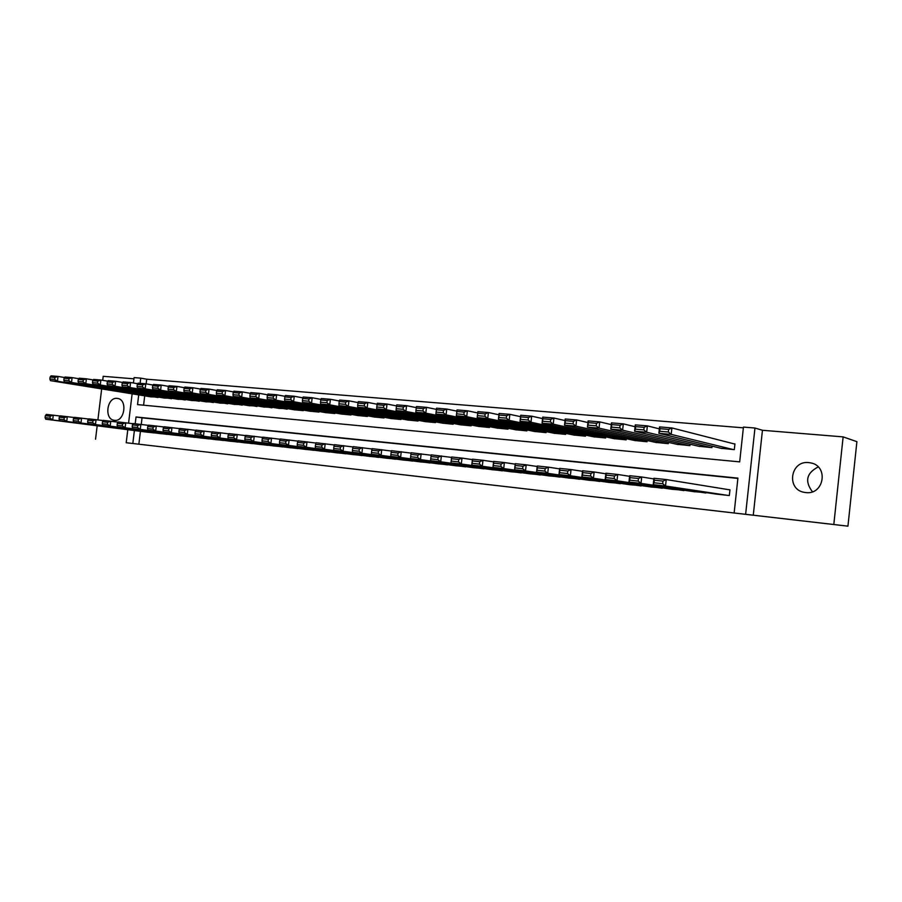 <?xml version="1.0" encoding="UTF-8"?>
<svg xmlns="http://www.w3.org/2000/svg" width="902" height="902" viewBox="0 0 902 902"><rect width="100%" height="100%" fill="white"/><g stroke="black" fill="none" stroke-linecap="round" stroke-linejoin="round"><path stroke-width="1.35" d="M461.272 481.476L481.893 483.867L461.272 481.476M114.498 420.332C124.656 421.967 127.847 399.62 117.621 398.447L117.159 398.391C106.966 396.903 103.922 419.193 114.171 420.287L114.498 420.332M805.689 492.56C824.045 495.288 828.983 465.951 810.673 462.884L808.891 462.602C790.355 460.155 785.924 489.617 804.426 492.379L805.689 492.56M381.726 472.287L407.975 475.32L381.726 472.287M140.419 431.325L138.863 444.201L126.212 442.735L127.791 429.713M847.936 526.159L833.809 524.513L843.133 436.884L856.9 441.664L847.936 526.159L126.212 442.735M843.133 436.884L762.449 430.277L753.271 515.2L833.809 524.513M753.271 515.2L734.138 512.99L737.915 478.128L136.033 416.983L135.21 423.737M138.863 444.201L734.138 512.99M435.587 478.511L458.475 481.161L435.587 478.511M432.047 478.105L392.832 473.561L432.047 478.105M133.947 378.829L103.2 376.314L102.715 380.328M101.667 388.909L97.901 419.858M97.179 425.789L95.544 439.206M715.861 494.048L729.323 495.559L729.955 489.809L728.816 489.696M693.728 491.635L706.999 492.729M671.979 489.279L685.013 490.35M650.601 486.956L663.421 488.027M629.607 484.667L642.19 485.738M608.963 482.423L621.331 483.483M588.668 480.214L600.833 481.262M568.711 478.049L580.674 479.086M549.092 475.906L560.852 476.944M529.79 473.809L541.358 474.835M510.814 471.746L522.19 472.761M492.131 469.716L503.327 470.709M473.764 467.71L484.78 468.702M455.679 465.748L466.514 466.729M437.887 463.808L448.553 464.778M420.377 461.903L430.874 462.861M403.138 460.031L413.466 460.978M386.169 458.182L396.339 459.118M369.448 456.367L379.471 457.291M352.998 454.574L362.852 455.487M336.784 452.815L346.503 453.717M320.819 451.068L330.391 451.97M305.09 449.365L314.516 450.245M289.598 447.674L298.889 448.542M274.332 446.016L283.476 446.873M259.291 444.382L268.3 445.227M244.465 442.758L253.349 443.604M229.841 441.168L238.602 442.003M215.443 439.601L224.068 440.424M201.236 438.056L209.749 438.868M187.244 436.534L195.633 437.335M173.432 435.035L181.708 435.824M159.823 433.558L167.975 434.336M737.881 478.432L142.054 417.829L141.264 424.38M154.434 432.859L146.395 432.103M743.372 427.83L146.722 379.201L146.158 383.857M144.715 395.843L143.587 405.19M720.845 448.26L734.307 449.647L734.938 443.908L733.8 443.807M712.073 446.14L711.915 447.618L698.689 446.264M690.064 444.246L689.917 445.622L676.917 444.303M668.438 442.363L668.292 443.671L655.517 442.375M647.185 440.514L647.05 441.755L634.489 440.48M626.304 438.688L626.168 439.86L613.822 438.62M605.772 436.895L605.648 438L593.505 436.782M585.578 435.114L585.466 436.185L573.525 434.989M565.734 433.377L565.622 434.381L553.884 433.219M546.217 431.652L546.105 432.622L534.57 431.472M527.016 429.961L526.915 430.885L515.561 429.758M508.13 428.292L508.029 429.172L496.867 428.067M489.56 426.646L489.459 427.492L478.466 426.409M471.272 425.022L471.182 425.845L460.37 424.774M453.289 423.433L453.199 424.222L442.555 423.173M435.576 421.865L435.497 422.621L425.011 421.584M418.156 420.309L418.066 421.042L407.749 420.028M400.995 418.787L400.916 419.486L390.758 418.494M384.105 417.288L384.026 417.964L374.026 416.983M367.464 415.799L367.396 416.453L357.542 415.495M351.092 414.345L351.013 414.976L341.317 414.029M334.958 412.902L334.879 413.511L325.329 412.586M319.06 411.492L318.992 412.079L309.578 411.165M303.399 410.094L303.331 410.658L294.063 409.756M287.975 408.719L278.774 408.38M272.776 407.354L263.711 407.016M257.803 406.013L248.862 405.674M243.033 404.694L234.227 404.355M228.488 403.397L219.795 403.104M214.135 402.112L205.577 401.773M199.996 400.849L191.562 400.499M186.049 399.597L177.728 399.248M172.305 398.368L164.096 398.019M158.741 397.151L150.657 396.801M133.44 383L134.094 377.6L140.735 378.141L140.103 383.316M146.722 379.201L140.735 378.141M138.705 394.884L137.532 404.615L739.685 461.869L743.451 427.086L754.963 428.022L745.627 514.309M762.449 430.277L754.963 428.022M128.58 423.117L132.132 393.824M134.387 430.558L132.819 443.502M142.054 417.829L136.033 416.983M812.431 491.77C804.55 481.33 806.478 473.054 818.204 466.932M454.439 480.687L432.949 478.195L454.439 480.687M418.878 476.572L428.078 477.643L418.878 476.572M734.916 444.088L671.9 427.943L671.189 434.392L733.179 449.546M721.938 448.519L658.866 433.321L659.576 426.905L671.9 427.943L668.653 429.42L660.016 428.687L659.734 431.269L668.371 432.002L668.653 429.42M668.371 432.002L671.189 434.392L658.866 433.321L659.734 431.269M660.016 428.687L659.576 426.905M716.966 494.217L653.206 484.69L653.916 478.263L666.228 479.56L665.518 486.02L653.206 484.69L654.051 482.773L662.688 483.697L662.97 481.116L654.345 480.202L654.051 482.773M729.943 489.876L666.228 479.56L662.97 481.116M728.196 495.435L665.518 486.02L662.688 483.697M653.916 478.263L654.345 480.202M659.362 428.867L647.365 425.879L646.666 432.261L710.81 447.516M699.76 446.513L634.58 431.224L635.279 424.865L647.365 425.879L644.118 427.345L635.651 426.635L635.369 429.172L643.836 429.904L644.118 427.345M643.836 429.904L646.666 432.261L634.58 431.224L635.369 429.172M635.651 426.635L635.279 424.865M635.076 426.714L623.316 423.861L622.617 430.186L688.824 445.532M677.977 444.551L610.767 429.16L611.466 422.869L623.316 423.861L620.069 425.316L611.759 424.605L611.477 427.131L619.787 427.841L620.069 425.316M619.787 427.841L622.617 430.186L610.767 429.16L611.477 427.131M611.759 424.605L611.466 422.869M611.274 424.617L599.74 421.888L599.041 428.146L667.221 443.57M656.566 442.611L587.416 427.142L588.115 420.907L599.74 421.888L596.481 423.32L588.341 422.621L588.059 425.124L596.211 425.823L596.481 423.32M596.211 425.823L599.041 428.146L587.416 427.142L588.059 425.124M588.341 422.621L588.115 420.907M587.935 422.564L576.615 419.949L575.916 426.139L646.001 441.653M635.515 440.706L564.528 425.158L565.216 418.99L576.615 419.949L573.368 421.358L565.374 420.682L565.103 423.151L573.086 423.839L573.368 421.358M573.086 423.839L575.916 426.139L564.528 425.158L565.103 423.151M565.374 420.682L565.216 418.99M694.822 491.804L628.953 482.074L629.652 475.715L641.728 476.989L641.018 483.382L628.953 482.074L629.72 480.18L638.188 481.082L638.469 478.522L630.002 477.62L629.72 480.18M653.849 478.917L641.728 476.989L638.469 478.522M705.849 492.999L641.018 483.382L638.188 481.082M629.652 475.715L630.002 477.62M673.05 489.436L605.174 479.514L605.873 473.212L617.701 474.463L617.002 480.789L605.174 479.514L605.873 477.62L614.161 478.511L614.442 475.974L606.155 475.095L605.873 477.62M629.585 476.324L617.701 474.463L614.442 475.974M683.885 490.609L617.002 480.789L614.161 478.511M605.873 473.212L606.155 475.095M651.661 487.103L581.858 477L582.545 470.765L594.159 471.983L593.46 478.252L581.858 477L582.478 475.117L590.618 475.997L590.9 473.482L582.76 472.614L582.478 475.117M605.806 473.798L594.159 471.983L590.9 473.482M662.305 488.264L593.46 478.252L590.618 475.997M582.545 470.765L582.76 472.614M630.645 484.814L558.992 474.531L559.68 468.363L571.056 469.559L570.368 475.76L558.992 474.531L559.544 472.671L567.527 473.516L567.798 471.036L559.826 470.19L559.544 472.671M582.489 471.306L571.056 469.559L567.798 471.036M641.108 485.952L570.368 475.76L567.527 473.516M559.68 468.363L559.826 470.19M565.035 420.558L553.929 418.043L553.242 424.177L625.131 439.77M614.837 438.834L542.057 423.207L542.745 417.107L553.929 418.043L550.682 419.441L542.846 418.776L542.576 421.223L550.412 421.899L550.682 419.441M550.412 421.899L553.242 424.177L542.057 423.207L542.576 421.223M542.846 418.776L542.745 417.107M609.977 482.57L536.555 472.118L537.242 465.996L548.405 467.168L547.717 473.325L536.555 472.118L537.051 470.258L544.876 471.103L545.146 468.634L537.321 467.811L537.051 470.258M559.623 468.882L548.405 467.168L545.146 468.634M620.272 483.686L547.717 473.325L544.876 471.103M537.242 465.996L537.321 467.811M542.587 418.596L531.673 416.172L530.996 422.249L604.622 437.91M594.497 436.996L520.026 421.302L520.713 415.258L531.673 416.172L528.437 417.558L520.747 416.904L520.477 419.329L528.155 419.994L528.437 417.558M528.155 419.994L530.996 422.249L520.026 421.302L520.477 419.329M520.747 416.904L520.713 415.258M589.671 480.36L514.546 469.75L515.234 463.684L526.193 464.834L525.505 470.923L514.546 469.75L514.986 467.901L522.653 468.724L522.934 466.278L515.256 465.466L514.986 467.901M537.186 466.492L526.193 464.834L522.934 466.278M599.785 481.454L525.505 470.923L522.653 468.724M515.234 463.684L515.256 465.466M520.555 416.668L509.844 414.345L509.168 420.366L584.462 436.094M574.506 435.192L498.4 419.43L499.088 413.443L509.844 414.345L506.608 415.709L499.065 415.067L498.783 417.468L506.326 418.122L506.608 415.709M506.326 418.122L509.168 420.366L498.4 419.43L498.783 417.468M499.065 415.067L499.088 413.443M569.703 478.184L492.954 467.416L493.642 461.418L504.387 462.546L503.699 468.578L492.954 467.416L493.326 465.579L500.858 466.39L501.129 463.978L493.597 463.177L493.326 465.579M515.177 464.158L504.387 462.546L501.129 463.978M579.636 479.266L503.699 468.578L500.858 466.39M493.642 461.418L493.597 463.177M498.93 414.785L488.422 412.541L487.745 418.505L564.641 434.302M554.854 433.411L477.181 417.592L477.857 411.662L488.422 412.541L485.186 413.894L477.778 413.263L477.508 415.653L484.904 416.284L485.186 413.894M484.904 416.284L487.745 418.505L477.181 417.592L477.508 415.653M477.778 413.263L477.857 411.662M550.062 476.042L471.769 465.139L472.445 459.186L482.987 460.291L482.311 466.266L471.769 465.139L472.073 463.312L479.469 464.102L479.74 461.711L472.344 460.922L472.073 463.312M493.586 461.858L482.987 460.291L479.74 461.711M559.838 477.113L482.311 466.266L479.469 464.102M472.445 459.186L472.344 460.922M477.71 412.947L467.394 410.782L466.717 416.69L545.135 432.532M535.517 431.663L456.344 415.788L457.021 409.914L467.394 410.782L464.158 412.113L456.886 411.504L456.615 413.86L463.887 414.48L464.158 412.113M463.887 414.48L466.717 416.69L456.344 415.788L456.615 413.86M456.886 411.504L457.021 409.914M530.748 473.945L450.955 462.895L451.631 456.998L461.993 458.092L461.317 464.011L450.955 462.895L451.214 461.08L458.475 461.858L458.746 459.479L451.485 458.712L451.214 461.08M472.389 459.614L461.993 458.092L458.746 459.479M540.366 474.993L461.317 464.011L458.475 461.858M451.631 456.998L451.485 458.712M456.874 411.143L446.749 409.046L446.073 414.897L525.967 430.795M516.496 429.938L435.892 414.018L436.106 412.101L443.243 412.71L443.513 410.365L436.376 409.767L436.106 412.101M436.376 409.767L436.568 408.189L446.749 409.046L443.513 410.365M443.243 412.71L446.073 414.897L435.892 414.018M511.75 471.87L430.536 460.685L440.706 461.79L441.371 455.916L438.135 457.303L431.009 456.547L430.739 458.892L437.865 459.648L438.135 457.303M451.586 457.404L431.212 454.856L431.009 456.547M521.209 472.907L440.706 461.79L437.865 459.648M430.739 458.892L430.536 460.685M436.421 409.373L426.477 407.343L425.812 413.15L507.093 429.093M497.78 428.247L415.811 412.282L415.969 410.376L422.982 410.974L423.241 408.651L416.239 408.065L415.969 410.376M416.239 408.065L416.476 406.509L426.477 407.343L423.241 408.651M422.982 410.974L425.812 413.15L415.811 412.282M493.056 469.841L410.478 458.532L420.467 459.603L421.133 453.796L417.897 455.16L410.895 454.416L410.635 456.739L417.626 457.483L417.897 455.16M431.156 455.239L411.154 452.748L410.895 454.416M502.369 470.855L420.467 459.603L417.626 457.483M410.635 456.739L410.478 458.532M416.307 407.625L406.565 405.674L405.9 411.425L488.534 427.413M479.368 426.59L396.091 410.579L396.192 408.685L403.081 409.271L403.341 406.971L396.463 406.385L396.192 408.685M396.463 406.385L396.745 404.851L406.565 405.674L403.341 406.971M403.081 409.271L405.9 411.425L396.091 410.579M474.677 467.834L390.791 456.401L400.589 457.461L401.255 451.699L398.019 453.052L391.152 452.33L390.882 454.619L397.759 455.363L398.019 453.052M411.098 453.12L391.445 450.673L391.152 452.33M483.833 468.837L400.589 457.461L397.759 455.363M390.882 454.619L390.791 456.401M396.553 405.923L387.014 404.04L386.36 409.733L470.28 425.767M461.249 424.943L376.709 408.899L376.777 407.016L383.53 407.591L383.801 405.314L377.036 404.739L376.777 407.016M377.036 404.739L377.374 403.228L387.014 404.04L383.801 405.314M383.53 407.591L386.36 409.733L376.709 408.899M456.581 465.872L371.444 454.315L381.072 455.352L381.726 449.647L378.502 450.989L371.748 450.267L371.489 452.545L378.242 453.266L378.502 450.989M391.389 451.034L372.098 448.632L371.748 450.267M465.59 466.853L381.072 455.352L378.242 453.266M371.489 452.545L371.444 454.315M377.149 404.243L367.813 402.427L367.148 408.065L452.308 424.132M443.423 423.331L357.677 407.253L357.688 405.381L364.329 405.945L364.6 403.69L357.959 403.126L357.688 405.381M357.959 403.126L358.331 401.627L367.813 402.427L364.6 403.69M364.329 405.945L367.148 408.065L357.677 407.253M438.767 463.932L352.434 452.274L361.894 453.289L362.559 447.629L359.334 448.959L352.693 448.249L352.434 450.515L359.064 451.225L359.334 448.959M372.03 448.982L353.088 446.637L352.693 448.249M447.64 464.891L361.894 453.289L359.064 451.225M352.434 450.515L352.434 452.274M358.083 402.608L348.939 400.838L348.285 406.441L434.617 422.542M425.879 421.741L338.972 405.629L338.938 403.769L345.466 404.333L345.725 402.089L339.208 401.537L338.938 403.769M339.208 401.537L339.626 400.06L348.939 400.838L345.725 402.089M345.466 404.333L348.285 406.441L338.972 405.629M421.245 462.027L333.763 450.256L343.053 451.259L343.707 445.656L340.494 446.964L333.977 446.276L333.717 448.508L340.234 449.207L340.494 446.964M353.009 446.964L334.416 444.675L333.977 446.276M429.972 462.974L343.053 451.259L340.234 449.207M333.717 448.508L333.763 450.256M339.355 400.995L330.391 399.282L329.749 404.829L417.209 420.963M408.595 420.185L320.593 404.04L320.514 402.191L326.93 402.743L327.189 400.522L320.774 399.981L320.514 402.191M320.774 399.981L321.247 398.515L330.391 399.282L327.189 400.522M326.93 402.743L329.749 404.829L320.593 404.04M403.995 460.144L315.407 448.283L324.54 449.264L325.194 443.705L321.98 445.002L315.576 444.325L315.317 446.546L321.721 447.223L321.98 445.002M334.326 444.99L316.061 442.747L315.576 444.325M412.586 461.08L324.54 449.264L321.721 447.223M315.317 446.546L315.407 448.283M320.954 399.406L312.171 397.748L311.528 403.25L400.06 419.407M391.592 418.641L302.531 402.472L302.407 400.646L308.709 401.187L308.969 398.977L302.666 398.447L302.407 400.646M302.666 398.447L303.173 396.993L312.171 397.748L308.969 398.977M308.709 401.187L311.528 403.25L302.531 402.472M387.003 458.295L297.367 446.332L306.353 447.302L306.996 441.788L303.794 443.074L297.502 442.408L297.243 444.607L303.534 445.284L303.794 443.074M315.971 443.051L298.021 440.852L297.502 442.408M395.459 459.219L306.353 447.302L303.534 445.284M297.243 444.607L297.367 446.332M302.869 397.861L294.255 396.249L293.612 401.706L383.181 417.885M374.849 417.13L284.773 400.939L284.615 399.112L290.805 399.654L291.064 397.466L284.863 396.936L284.615 399.112M284.863 396.936L285.415 395.504L294.255 396.249L291.064 397.466M290.805 399.654L293.612 401.706L284.773 400.939M370.282 456.48L279.643 444.427L288.471 445.374L289.114 439.917L285.911 441.179L279.721 440.526L279.473 442.702L285.652 443.367L285.911 441.179M297.919 441.134L280.285 438.981L279.721 440.526M378.615 457.382L288.471 445.374L285.652 443.367M279.473 442.702L279.643 444.427M285.1 396.339L276.643 394.772L276.001 400.184L366.573 416.386M358.353 415.642L267.308 399.428L267.116 397.613L273.205 398.143L273.453 395.978L267.364 395.459L267.116 397.613M267.364 395.459L267.95 394.039L276.643 394.772L273.453 395.978M273.205 398.143L276.001 400.184L267.308 399.428M353.81 454.687L262.211 442.544L270.893 443.48L271.525 438.068L268.334 439.319L262.256 438.676L261.997 440.841L268.074 441.484L268.334 439.319M280.184 439.263L262.843 437.154L262.256 438.676M362.018 455.578L270.893 443.48L268.074 441.484M261.997 440.841L262.211 442.544M267.623 394.839L259.325 393.317L258.694 398.684L350.202 414.897M342.106 414.165L250.147 397.94L249.899 396.147L255.897 396.654L256.145 394.512L250.158 394.005L249.899 396.147M250.158 394.005L250.779 392.595L259.325 393.317L256.145 394.512M255.897 396.654L258.694 398.684L250.147 397.94M337.585 452.917L245.073 440.695L253.597 441.619L254.24 436.241L251.049 437.493L245.073 436.85L244.814 439.003L250.801 439.635L251.049 437.493M262.741 437.414L245.705 435.35L245.073 436.85M345.669 453.796L253.597 441.619L250.801 439.635M244.814 439.003L245.073 440.695M250.44 393.362L242.3 391.885L241.668 397.207L334.078 413.443M326.118 412.721L233.257 396.474L232.987 394.693L238.872 395.2L239.131 393.069L233.235 392.573L232.987 394.693M233.235 392.573L233.889 391.186L242.3 391.885L239.131 393.069M238.872 395.2L241.668 397.207L233.257 396.474M321.608 451.18L228.217 438.879L236.606 439.781L237.237 434.46L234.058 435.689L228.172 435.068L227.924 437.188L233.81 437.82L234.058 435.689M245.592 435.61L228.849 433.58L228.172 435.068M329.568 452.049L236.606 439.781L233.81 437.82M227.924 437.188L228.217 438.879M233.539 391.919L225.545 390.487L224.925 395.752L318.203 412.011M310.356 411.301L216.649 395.042L216.345 393.272L222.129 393.768L222.388 391.648L216.593 391.164L216.345 393.272M216.593 391.164L217.281 389.788L225.545 390.487L222.388 391.648M222.129 393.768L224.925 395.752L216.649 395.042M305.868 449.467L211.632 437.098L219.885 437.977L220.516 432.701L217.348 433.918L211.564 433.31L211.305 435.418L217.089 436.038L217.348 433.918M228.736 433.828L212.263 431.832L211.564 433.31M313.716 450.312L219.885 437.977L217.089 436.038M211.305 435.418L211.632 437.098M216.92 390.498L209.072 389.1L208.452 394.332L302.565 410.59M294.83 409.891L200.312 393.622L199.973 391.863L205.667 392.347L205.915 390.262L200.221 389.777L199.973 391.863M200.221 389.777L200.943 388.424L209.072 389.1L205.915 390.262M205.667 392.347L208.452 394.332L200.312 393.622M290.365 447.775L195.328 435.339L203.446 436.207L204.066 430.976L200.909 432.182L195.215 431.573L194.967 433.67L200.65 434.279L200.909 432.182M212.15 432.069L195.948 430.119L195.215 431.573M298.088 448.621L203.446 436.207L200.65 434.279M194.967 433.67L195.328 435.339M200.582 389.1L192.87 387.736L192.25 392.934L287.152 409.204M279.53 408.505L184.245 392.235L183.861 390.487L189.476 390.961L189.724 388.886L184.109 388.412L183.861 390.487M184.109 388.412L184.865 387.071L192.87 387.736L189.724 388.886M189.476 390.961L192.25 392.934L184.245 392.235M275.087 446.118L179.272 433.603L187.266 434.471L187.887 429.273L184.73 430.468L179.137 429.871L178.889 431.945L184.482 432.543L184.73 430.468M195.835 430.344L179.904 428.427L179.137 429.871M282.698 446.941L187.266 434.471L184.482 432.543M178.889 431.945L179.272 433.603M184.493 387.725L176.927 386.406L176.307 391.547L271.964 407.828M264.455 407.14L168.426 390.87L168.02 389.123L173.534 389.596L173.782 387.544L168.268 387.071L168.02 389.123M168.268 387.071L169.046 385.74L176.927 386.406L173.782 387.544M173.534 389.596L176.307 391.547L168.426 390.87M260.035 444.472L163.487 431.9L171.346 432.746L171.966 427.593L168.821 428.777L163.307 428.191L163.059 430.254L168.573 430.84L168.821 428.777M179.78 428.653L164.108 426.77L163.307 428.191M267.533 445.295L171.346 432.746L168.573 430.84M163.059 430.254L163.487 431.9M168.674 386.383L161.232 385.086L160.612 390.194L256.991 406.475M249.595 405.799L152.866 389.517L152.427 387.792L157.85 388.255L158.098 386.214L152.663 385.752L152.427 387.792M152.663 385.752L153.475 384.432L161.232 385.086L158.098 386.214M157.85 388.255L160.612 390.194L152.866 389.517M245.197 442.859L147.951 430.231L155.685 431.066L156.305 425.947L153.16 427.12L147.748 426.545L147.5 428.585L152.912 429.172L153.16 427.12M163.984 426.984L148.571 425.135L147.748 426.545M252.583 443.66L155.685 431.066L152.912 429.172M147.5 428.585L147.951 430.231M153.103 385.053L145.786 383.79L145.177 388.852L242.243 405.133M234.948 404.479L137.544 388.198L137.07 386.473L142.415 386.935L142.663 384.906L137.318 384.455L137.07 386.473M137.318 384.455L138.153 383.147L145.786 383.79L142.663 384.906M142.415 386.935L145.177 388.852L137.544 388.198M230.574 441.27L132.662 428.585L140.272 429.397L140.892 424.323L137.758 425.485L132.414 424.921L132.177 426.95L137.51 427.514L137.758 425.485M148.447 425.349L133.27 423.523L132.414 424.921M237.857 442.059L140.272 429.397L137.51 427.514M132.177 426.95L132.662 428.585M137.769 383.745L130.587 382.516L129.978 387.533L227.699 403.825M220.516 403.171L122.469 386.89L121.962 385.177L127.227 385.628L127.475 383.621L122.21 383.17L121.962 385.177M122.21 383.17L123.078 381.884L130.587 382.516L127.475 383.621M127.227 385.628L129.978 387.533L122.469 386.89M216.153 439.702L117.61 426.962L125.107 427.762L125.716 422.734L122.593 423.884L117.339 423.331L117.091 425.338L122.345 425.902L122.593 423.884M133.146 423.726L118.218 421.944L117.339 423.331M223.335 440.48L125.107 427.762L122.345 425.902M117.091 425.338L117.61 426.962M122.683 382.459L115.625 381.264L115.016 386.248L213.368 402.529M206.276 401.886L107.62 385.605L107.09 383.902L112.276 384.353L112.513 382.358L107.338 381.918L107.09 383.902M107.338 381.918L108.229 380.633L115.625 381.264L112.513 382.358M112.276 384.353L115.016 386.248L107.62 385.605M201.947 438.147L102.783 425.361L110.168 426.15L110.777 421.166L107.654 422.305L102.49 421.753L102.242 423.748L107.417 424.301L107.654 422.305M118.094 422.136L103.392 420.388L102.49 421.753M209.027 438.924L110.168 426.15L107.417 424.301M102.242 423.748L102.783 425.361M107.834 381.196L100.889 380.024L100.291 384.962L199.241 401.243M192.25 400.612L93.007 384.342L92.455 382.651L97.551 383.091L97.788 381.106L92.692 380.678L92.455 382.651M92.692 380.678L93.605 379.415L100.889 380.024L97.788 381.106M97.551 383.091L100.291 384.962L93.007 384.342M187.932 436.624L88.193 423.782L95.465 424.571L96.063 419.622L92.962 420.749L87.866 420.208L87.629 422.181L92.714 422.734L92.962 420.749M103.268 420.58L88.802 418.855L87.866 420.208M194.911 437.38L95.465 424.571L92.714 422.734M87.629 422.181L88.193 423.782M93.222 379.956L86.389 378.806L85.791 383.711L185.305 399.992M178.416 399.36L78.621 383.091L78.034 381.411L83.052 381.85L83.288 379.877L78.271 379.46L78.034 381.411M78.271 379.46L79.218 378.197L86.389 378.806L83.288 379.877M83.052 381.85L85.791 383.711L78.621 383.091M174.12 435.125L73.829 422.237L80.988 423.004L81.586 418.1L78.485 419.216L73.479 418.686L73.231 420.648L78.249 421.178L78.485 419.216M88.678 419.035L74.426 417.344L73.479 418.686M180.998 435.869L80.988 423.004L78.249 421.178M73.231 420.648L73.829 422.237M78.824 378.727L72.104 377.611L71.506 382.471L171.572 398.74M164.773 398.132L64.448 381.862L63.828 380.193L68.778 380.621L69.014 378.671L64.076 378.254L63.828 380.193M64.076 378.254L65.034 377.013L72.104 377.611L69.014 378.671M68.778 380.621L71.506 382.471L64.448 381.862M160.488 433.637L59.679 420.715L66.725 421.471L67.323 416.6L64.234 417.705L59.295 417.175L59.058 419.126L63.997 419.655L64.234 417.705M74.302 417.525L60.276 415.856L59.295 417.175M167.276 434.381L66.725 421.471L63.997 419.655M59.058 419.126L59.679 420.715M64.64 377.521L58.032 376.427L57.435 381.253L158.019 397.523M151.31 396.914L50.478 380.655L49.847 378.998L54.718 379.415L54.954 377.487L50.084 377.07L49.847 378.998M50.084 377.07L51.076 375.841L58.032 376.427L54.954 377.487M54.718 379.415L57.435 381.253L50.478 380.655M147.06 432.171L45.743 419.216L52.688 419.96L53.286 415.123L50.196 416.217L45.337 415.698L45.1 417.637L49.96 418.156L50.196 416.217M60.152 416.025L46.34 414.39L45.337 415.698M153.746 432.904L52.688 419.96L49.96 418.156M45.1 417.637L45.743 419.216M810.673 462.884L811.935 463.2"/></g></svg>
